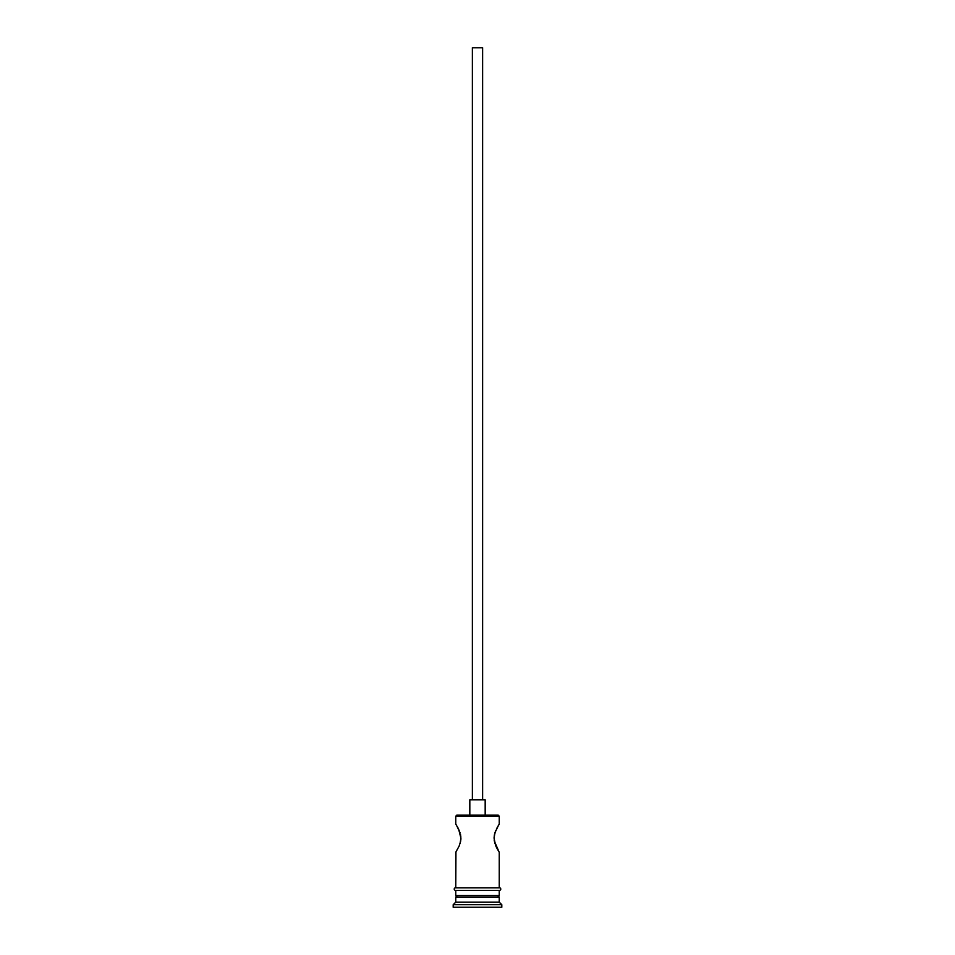 <?xml version="1.0" encoding="UTF-8"?>
<svg xmlns="http://www.w3.org/2000/svg" width="955" height="955" viewBox="0 0 955 955"><rect width="100%" height="100%" fill="white"/><g stroke="black" fill="none" stroke-linecap="round" stroke-linejoin="round"><path stroke-width="1.43" d="M499.238 816.179L498.224 815.164L456.776 815.164L455.762 816.179L499.238 816.179L455.762 816.179L455.762 824.117L456.466 825.239L455.762 824.117L455.762 816.179L456.776 815.164L498.224 815.164L499.238 816.179L499.238 824.117L498.534 825.239L499.238 824.117L499.238 816.179M482.621 799.813L482.621 47.75L472.379 47.75L472.379 799.813L472.379 47.75L482.621 47.75L482.621 799.813M485.176 815.164L485.176 799.813L469.824 799.813L469.824 815.164L469.824 799.813L485.176 799.813L485.176 815.164M459.57 831.351L457.23 826.517M458.663 829.25L460.919 838.192L460.047 843.647L460.692 840.985L459.152 846.035L455.762 852.254L455.762 887.804L455.941 851.967M460.417 834.049L460.68 835.35M460.859 836.735L460.68 841.009M460.847 839.803L460.919 838.192M496.457 847.372L499.059 851.967L494.308 840.985L494.32 835.35L495.848 830.325L494.953 832.712L498.534 825.227L496.457 828.976M495.55 845.306L494.081 838.192L494.965 832.688M494.714 842.811L494.953 843.647M494.165 839.911L494.32 841.009M494.32 835.374L494.571 834.109M494.141 836.783L494.081 838.192M499.238 897.02L497.71 895.48L499.238 897.02L455.762 897.02L499.238 897.02L499.238 902.129L455.762 902.129L453.195 904.695L501.805 904.695L499.238 902.129L499.238 897.02M457.29 895.48L455.762 897.02L455.762 902.129L499.238 902.129L501.805 904.695L453.195 904.695L453.195 907.25L501.805 907.25L501.805 904.695L501.805 907.25L453.195 907.25L453.195 904.695L455.762 902.129L455.762 897.02L457.29 895.48M499.238 852.254L499.238 887.804L499.238 852.254L496.827 848.112M456.466 825.227L460.047 832.712M499.238 895.48L499.238 890.37L499.238 895.48L455.762 895.48L499.238 895.48M455.762 890.37L455.762 895.48L455.762 890.37M499.501 887.804L455.499 887.804A1.277 1.277 0 0 0 454.222 889.093A1.277 1.277 0 0 0 455.499 890.37L499.501 890.37A1.277 1.277 0 0 0 500.778 889.093A1.277 1.277 0 0 0 499.501 887.804A1.277 1.277 0 0 1 500.778 889.093A1.277 1.277 0 0 1 499.501 890.37L455.499 890.37A1.277 1.277 0 0 1 454.222 889.093A1.277 1.277 0 0 1 455.499 887.804L499.501 887.804M496.827 828.26L499.238 824.117M457.254 826.553L458.185 828.272M496.325 847.109L495.848 846.035"/></g></svg>
